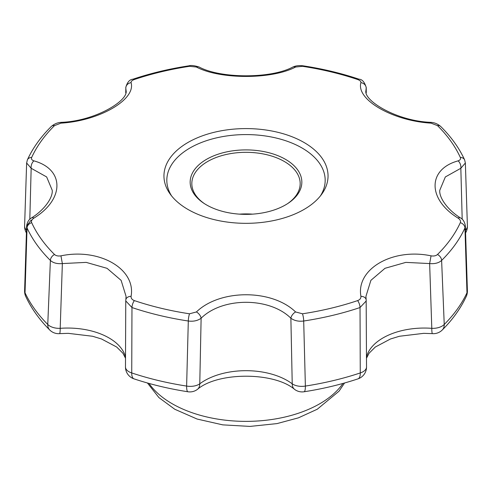 <?xml version="1.0" encoding="UTF-8"?>
<svg xmlns="http://www.w3.org/2000/svg" width="492" height="492" viewBox="0 0 492 492"><rect width="100%" height="100%" fill="white"/><g stroke="black" fill="none" stroke-linecap="round" stroke-linejoin="round"><path stroke-width="0.74" d="M204.352 203.602A54.175 31.279 180 0 1 191.825 183.602A54.175 31.279 180 0 1 225.268 154.703A54.175 31.279 180 0 1 284.308 161.481A54.175 31.279 180 0 1 300.175 183.602A54.175 31.279 180 0 1 287.648 203.602M206.523 204.924A55.836 32.232 0 0 0 288.287 203.184A55.836 32.232 0 0 0 284.499 158.787A55.836 32.232 0 0 0 207.501 158.787A55.836 32.232 0 0 0 203.713 203.184A55.836 32.232 0 0 0 206.523 204.924M239.45 214.143A54.175 31.279 180 0 1 252.55 214.143M366.183 300.212L366.239 300.926L360.027 307.537A5.836 2.398 71.4 0 0 357.616 300.606C359.966 299.714 361.067 298.287 360.913 296.332C355.913 269.007 392.561 247.74 431.053 255.84C433.815 256.283 435.961 255.84 437.486 254.499A221.64 127.963 180 0 0 460.327 222.661C460.918 221.062 460.18 219.555 458.107 218.128C427.456 199.328 427.351 169.322 458.107 160.859C460.174 160.152 460.912 159.014 460.327 157.452A221.64 127.963 180 0 0 437.486 125.614L431.053 123.148C392.708 120.847 355.907 99.673 360.913 82.656C361.073 81.414 359.972 80.362 357.616 79.501A221.64 127.963 180 0 0 302.475 66.315L295.594 67.035C272.014 79.544 220.078 79.587 196.406 67.035L189.525 66.315A5.836 1.212 -98.6 0 0 188.916 65.817C169.273 68.812 150.65 73.265 133.049 79.181A5.836 2.398 71.4 0 1 134.384 79.501C132.034 80.362 130.934 81.408 131.087 82.656C136.087 99.605 99.439 120.835 60.946 123.148L54.514 125.614A5.836 4.114 45.3 0 0 51.309 126.456L51.309 126.456C40.799 136.868 32.816 148.006 27.374 159.869A5.836 4.606 24.5 0 1 31.672 157.452C31.082 159.008 31.82 160.146 33.893 160.859C64.544 169.285 64.649 199.254 33.893 218.128A5.836 2.472 57 0 0 31.716 217.79C28.96 219.241 27.269 221.953 26.636 225.926L27.042 227.907L25.03 292.777A228.811 132.102 0 0 0 47.761 324.462L50.381 260.434A5.836 4.114 -45.3 0 1 54.514 254.499C56.033 255.834 58.173 256.283 60.946 255.84C99.292 247.765 136.093 268.903 131.087 296.332C130.927 298.281 132.028 299.708 134.384 300.606A221.64 127.963 180 0 0 189.525 313.798L196.406 311.953C219.986 289.068 271.922 288.988 295.594 311.953L302.475 313.798A5.836 1.212 -98.6 0 1 303.693 321.012C298.626 321.67 294.357 320.735 290.877 318.219A5.836 3.087 -48 0 1 295.594 311.953M360.913 296.332A5.836 4.151 -7.4 0 1 366.159 299.763L365.937 296.375L370.888 280.348L385.002 268.3L405.82 262.384L429.645 263.571L431.053 255.84M366.528 366.94A12.503 6.882 179.7 0 1 360.267 372.942L360.027 307.537A226.431 130.731 0 0 1 303.693 321.012L305.378 386.072A228.811 132.102 0 0 0 360.267 372.942A12.503 5.098 -108.4 0 1 357.973 378.865A12.503 12.503 0 0 0 366.528 366.94L366.159 299.763M33.893 218.128C31.826 219.549 31.088 221.056 31.672 222.661A221.64 127.963 180 0 0 54.514 254.499M315.704 200.951A82.047 47.367 180 0 1 187.987 209.457A82.047 47.367 180 0 1 170.171 194.051A82.047 47.367 180 0 1 200.447 136.561A82.047 47.367 180 0 1 304.013 142.465A82.047 47.367 180 0 1 321.829 194.051A82.047 47.367 180 0 1 315.704 200.951M125.817 300.212A5.836 4.151 7.4 0 1 125.841 299.763L125.761 300.926L131.973 307.537L131.733 372.942A12.503 5.098 108.4 0 0 134.027 378.865C151.081 384.535 169.051 388.834 187.95 391.767A12.503 12.503 0 0 0 197.366 389.418C217.753 371.811 274.247 371.811 294.634 389.418A12.503 8.087 -53.1 0 1 292.23 383.815L290.877 318.219C269.598 297.051 222.495 296.971 201.123 318.219L199.77 383.815A12.503 6.95 -178.6 0 1 186.622 386.072L188.307 321.012A5.836 1.212 -81.4 0 1 189.525 313.798M196.406 311.953A5.836 3.087 -132 0 1 201.123 318.219C197.667 320.735 193.393 321.663 188.307 321.012A226.431 130.731 0 0 1 131.973 307.537A5.836 2.398 -71.4 0 1 134.384 300.606M131.087 296.332A5.836 4.151 7.4 0 0 125.841 299.763L126.063 296.368L121.13 280.378L107.047 268.325L86.205 262.384L62.355 263.571L60.202 328.33A12.503 7.171 -177.7 0 1 47.761 324.462A12.503 8.844 135 0 0 49.741 330.003A12.503 12.503 0 0 0 59.526 333.637L68.228 333.336L92.582 336.264L101.543 338.994L116.69 347.032L122.926 353.238L125.515 358.231M60.946 255.84L62.355 263.571C57.183 264.019 53.191 262.974 50.381 260.434A226.431 130.731 0 0 1 27.042 227.907A5.836 4.606 -24.5 0 1 31.672 222.661M24.6 290.821A12.503 12.503 0 0 0 25.762 296.492A12.503 9.858 155 0 1 25.03 292.777A12.503 7.011 -178.2 0 1 24.6 290.821L26.636 225.926L31.162 220.09M31.716 217.79C44.901 209.5 53.031 197.28 52.22 190.263L46.66 176.948L31.162 168.276L29.809 219.278M33.893 160.859A5.836 3.536 -72.8 0 0 31.162 168.276L26.636 162.987L24.6 225.988A12.503 7.417 1.9 0 0 26.506 230.115M51.309 126.456C54.409 123.849 57.761 122.471 61.365 122.336C95.134 121.081 128.775 100.608 126.063 90.516L125.817 88.16L125.804 92.57M131.087 82.656A5.836 5.215 -11.7 0 0 125.817 88.16L125.743 92.797M196.406 67.035A5.836 4.151 -63.9 0 1 199.211 67.066L199.211 67.066C194.451 65.547 191.019 65.129 188.916 65.817M61.365 122.336A5.836 0.966 85.6 0 0 60.946 123.148M366.257 92.797L366.239 87.539L365.937 90.516C363.25 100.657 396.958 121.1 430.635 122.336A5.836 0.966 -85.6 0 1 431.053 123.148M366.196 92.57L366.183 88.16A5.836 5.215 11.7 0 0 360.913 82.656M465.493 230.115A12.503 7.417 -1.9 0 0 467.4 225.988L465.364 162.987L460.838 168.276L445.34 176.948L439.78 190.263C438.95 197.304 447.185 209.567 460.284 217.79A5.836 2.472 -57 0 0 458.107 218.128M462.191 219.278L460.838 168.276A5.836 3.536 72.8 0 0 458.107 160.859M467.4 290.821L465.364 225.926L464.958 227.907L466.969 292.777A12.503 9.858 -155 0 1 466.238 296.492C460.623 308.466 452.628 319.634 442.259 330.003A12.503 8.844 -135 0 0 444.239 324.462A228.811 132.102 0 0 0 466.969 292.777A12.503 7.011 178.2 0 0 467.4 290.821A12.503 12.503 0 0 1 466.238 296.492M437.486 254.499A5.836 4.114 45.3 0 1 441.619 260.434L444.239 324.462A12.503 7.171 -2.3 0 1 431.798 328.33L429.645 263.571C434.836 264.013 438.827 262.968 441.619 260.434A226.431 130.731 0 0 0 464.958 227.907A5.836 4.606 24.5 0 0 460.327 222.661M295.594 67.035A5.836 4.151 -116.1 0 0 292.789 67.066L292.789 67.066C270.778 78.868 220.582 78.579 199.211 67.066M320.421 195.902A79.181 45.713 0 0 0 246 134.58A79.181 45.713 0 0 0 171.579 195.902M357.616 300.606A221.64 127.963 180 0 1 302.475 313.798M342.992 383.428A104.427 60.288 180 0 1 172.157 403.717A104.427 60.288 180 0 1 149.008 383.428M187.95 391.767A12.503 2.651 -81.2 0 1 186.622 386.072A228.811 132.102 0 0 1 131.733 372.942A12.503 6.882 0.3 0 1 125.472 366.94A12.503 12.503 0 0 0 134.027 378.865M134.384 79.501A221.64 127.963 180 0 1 189.525 66.315M31.672 157.452A221.64 127.963 180 0 1 54.514 125.614M197.366 389.418A12.503 8.087 -126.9 0 0 199.77 383.815A58.345 33.684 0 0 1 292.23 383.815A12.503 6.95 -1.4 0 0 305.378 386.072A12.503 2.651 -98.8 0 1 304.05 391.767A12.503 12.503 0 0 1 294.634 389.418M125.521 357.149A58.345 33.684 0 0 0 60.202 328.33A12.503 1.316 85.7 0 1 59.526 333.637M366.485 358.231L369.074 353.238L375.31 347.032L390.457 338.994L399.418 336.264L423.772 333.336L432.474 333.637A12.503 1.316 -85.7 0 1 431.798 328.33A58.345 33.684 0 0 0 366.478 357.149M302.475 66.315A5.836 1.212 -81.4 0 1 303.084 65.817C299.154 65.301 295.729 65.713 292.789 67.066M357.616 79.501A5.836 2.398 -71.4 0 1 358.951 79.181L358.951 79.181C341.35 73.265 322.727 68.812 303.084 65.817M437.486 125.614A5.836 4.114 -45.3 0 1 440.691 126.456C437.696 123.879 434.344 122.508 430.635 122.336M460.327 157.452A5.836 4.606 -24.5 0 1 464.626 159.869L464.626 159.869C459.184 148.006 451.201 136.868 440.691 126.456M344.56 382.991L339.037 391.177L317.266 409.233L298.416 417.849L276.984 423.6L250.004 426.41L222.759 424.867L197.101 419.043L174.746 409.239L158.898 397.573L147.44 382.991M125.761 300.926L125.472 366.94M357.973 378.865C340.919 384.535 322.949 388.834 304.05 391.767M25.762 296.492C31.377 308.466 39.372 319.634 49.741 330.003M432.474 333.637A12.503 12.503 0 0 0 442.259 330.003M24.6 225.988A12.503 12.503 0 0 0 26.414 232.894M465.586 232.894A12.503 12.503 0 0 0 467.4 225.988M133.049 79.181C129.63 79.44 127.207 82.225 125.761 87.539M465.364 225.926C464.663 221.855 462.972 219.143 460.284 217.79M27.374 159.869L26.636 162.987M366.239 87.539C364.59 82.066 362.167 79.28 358.951 79.181M465.364 162.987L464.626 159.869"/></g></svg>

